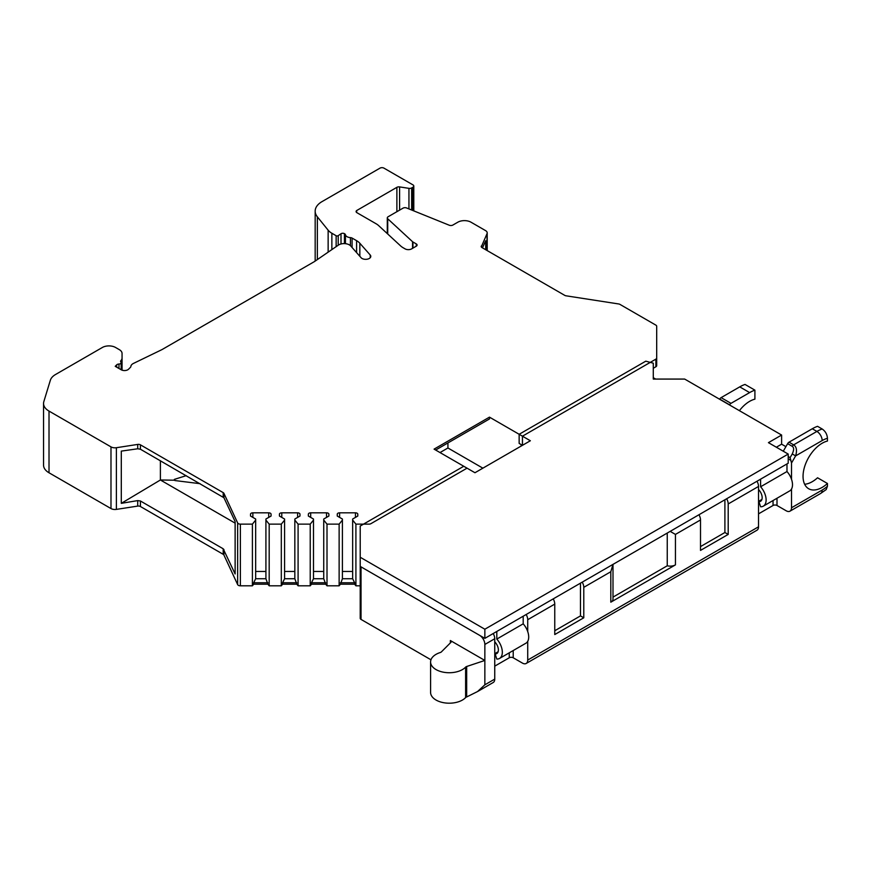 <?xml version="1.0" encoding="UTF-8"?>
<svg xmlns="http://www.w3.org/2000/svg" width="871" height="871" viewBox="0 0 871 871"><rect width="100%" height="100%" fill="white"/><g stroke="black" fill="none" stroke-linecap="round" stroke-linejoin="round"><path stroke-width="1.31" d="M360.213 585.813L355.912 585.813L354.617 584.201L340.441 584.201L339.135 585.813L327.006 585.813L325.7 584.201L311.524 584.201L310.228 585.813L298.089 585.813L296.793 584.201L282.618 584.201L281.311 585.813L269.183 585.813L267.876 584.201L253.701 584.201L252.405 585.813L240.363 585.813A2.798 1.611 180 0 1 237.652 584.615L223.923 555.034A2.798 1.611 0 0 0 223.194 554.304L140.416 506.508A2.798 1.611 0 0 0 137.716 506.095L116.387 509.393A5.596 3.234 180 0 1 110.987 508.555L49.016 472.779A18.65 10.768 0 0 1 43.55 465.158L43.55 403.48A18.65 10.768 0 0 1 43.833 401.607L50.355 380.246A18.65 10.768 0 0 1 55.537 374.508L102.364 347.475A9.331 5.389 0 0 1 115.549 347.475L119.327 349.652A9.331 5.389 0 0 1 122.06 353.463L122.06 370.164L122.06 353.463M396.882 211.697L396.882 187.33L356.642 210.564A2.798 1.611 0 0 1 356.511 210.706A2.798 1.611 0 0 0 356.097 211.544A2.798 1.611 0 0 0 356.914 212.687L376.043 223.727A18.65 10.768 0 0 1 378.667 225.633L400.584 245.883A18.65 10.768 0 0 0 403.219 247.789L405.059 248.856A4.66 2.689 0 0 0 411.656 248.856L416.273 246.188L416.273 243.913A2.798 1.611 180 0 1 417.089 245.056A2.798 1.611 180 0 1 416.273 246.188M487.009 250.489L487.009 233.733A5.596 3.234 0 0 0 487.205 232.895A5.596 3.234 0 0 0 485.561 230.608L471.004 222.203A9.331 5.389 0 0 0 457.819 222.203L452.876 225.056A2.798 1.611 180 0 1 449.294 225.241L406.594 207.973A2.798 1.611 0 0 0 403.012 208.158L388.118 216.759A2.798 1.611 0 0 0 387.29 217.902A2.798 1.611 0 0 0 387.715 218.763L412.56 241.713A2.798 1.611 0 0 0 412.952 241.996L416.273 243.913M487.009 233.733L481.304 246.885M357.785 516.057L357.785 514.173L357.785 516.057L352.657 519.018L352.657 520.096L355.912 524.135L368.945 524.135A2.798 1.611 0 0 0 370.926 523.667L467.052 468.163L434.074 449.131L489.469 417.144L522.448 436.186L655.874 359.146A2.798 1.611 0 0 0 656.69 358.003L656.69 326.277A2.798 1.611 0 0 0 655.874 325.133L619.912 304.371A2.798 1.611 0 0 0 618.66 303.957L566.063 295.813A2.798 1.611 180 0 1 564.8 295.4L482.022 247.604A2.798 1.611 180 0 1 481.206 246.46A2.798 1.611 180 0 1 481.304 246.047M357.785 514.173A2.33 1.35 0 0 0 355.455 512.823L339.603 512.823A2.33 1.35 0 0 0 337.262 514.173L337.262 516.057L342.401 519.018L342.401 520.096L339.135 524.135L327.006 524.135L323.74 520.096L323.74 519.018L328.879 516.057L328.879 514.173A2.33 1.35 0 0 0 326.538 512.823L310.686 512.823A2.33 1.35 0 0 0 308.356 514.173L308.356 516.057L313.484 519.018L313.484 520.096L310.228 524.135L298.089 524.135L294.834 520.096L294.834 519.018L299.962 516.057L299.962 514.173A2.33 1.35 0 0 0 297.632 512.823L281.779 512.823A2.33 1.35 0 0 0 279.439 514.173L279.439 516.057L284.577 519.018L284.577 520.096L281.311 524.135L269.183 524.135L265.916 520.096L265.916 519.018L271.055 516.057L271.055 514.173A2.33 1.35 0 0 0 268.714 512.823L252.862 512.823A2.33 1.35 0 0 0 250.532 514.173L250.532 516.057L255.66 519.018L255.66 520.096L252.405 524.135L240.363 524.135A2.798 1.611 0 0 1 237.652 522.938L223.923 493.345L223.923 497.733L140.416 449.218L137.716 448.783L121.298 451.113L121.298 503.34L160.395 479.986L235.126 523.133M43.55 403.48A18.65 10.768 0 0 0 49.016 411.09L110.987 446.877A5.596 3.234 0 0 0 116.387 447.716L137.716 444.417A2.798 1.611 180 0 1 140.416 444.831L223.194 492.627A2.798 1.611 180 0 1 223.923 493.345M344.633 243.608L344.633 233.776A2.798 1.611 180 0 1 345.439 234.745A5.596 3.234 0 0 0 350.414 237.62A2.798 1.611 180 0 1 352.091 238.077L356.587 240.668A17.725 10.234 0 0 1 359.843 243.259L370.229 255.029A5.128 2.961 0 0 1 370.796 256.379A5.128 2.961 0 0 1 366.854 259.253A5.128 2.961 0 0 1 361.095 257.718L350.708 245.949A7.458 4.311 0 0 0 338.34 245.143L314.736 261.376A9.331 5.389 0 0 1 314.191 261.725L162.235 349.456A9.331 5.389 0 0 1 161.636 349.772L133.503 363.403A7.458 4.311 0 0 0 130.846 366.539A2.798 1.611 0 0 1 130.476 367.29L128.549 369.217A4.66 2.689 180 0 1 121.211 369.772L115.222 366.321L116.692 364.851A2.798 1.611 180 0 1 118.968 364.045A2.33 1.35 0 0 0 121.167 362.695A2.33 1.35 0 0 0 120.917 362.086A2.798 1.611 180 0 1 120.612 361.356A2.798 1.611 180 0 1 120.949 360.583A9.331 5.389 0 0 0 122.06 358.035M344.633 233.776L344.437 233.657A2.33 1.35 0 0 0 341.007 233.744L338.209 235.671L338.209 245.23M412.974 210.553L412.974 187.178A2.798 1.611 0 0 0 413.79 186.035A2.798 1.611 0 0 0 412.974 184.892L383.959 168.136A2.798 1.611 0 0 0 379.996 168.136L321.998 201.626A23.321 13.457 0 0 0 315.171 211.141A23.321 13.457 0 0 0 317.36 216.835L328.138 230.184A18.65 10.768 0 0 0 331.862 233.243L336.141 235.725A1.394 0.806 0 0 0 338.209 235.671M412.974 187.178L411.656 187.94L411.656 210.02M396.882 187.33A2.798 1.611 180 0 1 399.593 186.906L408.945 188.354A2.798 1.611 0 0 0 411.656 187.94M356.642 212.502L356.642 210.564M223.923 497.733L235.126 521.577L235.126 573.967L223.194 548.784L140.416 500.988L137.716 500.596L121.298 503.34M174.766 480.215L160.395 479.986L160.395 460.759M200.112 483.688L174.94 480.552L174.342 479.388L186.22 475.664M327.006 524.135L327.006 585.813M339.135 585.813L339.135 524.135M298.089 524.135L298.089 585.813M310.228 585.813L310.228 524.135M269.183 524.135L269.183 585.813M281.311 585.813L281.311 524.135M252.405 585.813L252.405 524.135M355.912 524.135L355.912 585.813M323.74 520.096L323.74 578.736L325.7 584.201M325.7 582.753L311.524 582.753L311.524 584.201M313.484 520.096L313.484 578.736L311.524 582.753M323.74 578.736L313.484 578.736M323.74 571.463L313.484 571.463M308.356 514.173L308.356 516.057M328.879 514.173L328.879 516.057M342.401 520.096L342.401 578.736L340.441 584.201M352.657 520.096L352.657 578.736L354.617 582.753L340.441 582.753M352.657 578.736L342.401 578.736M354.617 582.753L354.617 584.201M352.657 571.463L342.401 571.463M337.262 514.173L337.262 516.057M294.834 520.096L294.834 578.736L296.793 584.201M296.793 582.753L282.618 582.753L282.618 584.201M284.577 520.096L284.577 578.736L282.618 582.753M294.834 578.736L284.577 578.736M294.834 571.463L284.577 571.463M279.439 514.173L279.439 516.057M299.962 514.173L299.962 516.057M265.916 520.096L265.916 578.736L267.876 584.201M267.876 582.753L253.701 582.753L253.701 584.201M255.66 520.096L255.66 578.736L253.701 582.753M265.916 578.736L255.66 578.736M265.916 571.463L255.66 571.463M250.532 514.173L250.532 516.057M271.055 514.173L271.055 516.057M522.448 436.186L522.448 445.321L521.13 444.558L521.13 446.083M653.283 368.259L655.874 366.767A2.798 1.611 180 0 0 656.69 365.624L656.69 358.003M440.007 452.561L447.923 447.988L447.923 442.947M482.872 468.163L447.923 447.988M435.642 450.035L489.469 418.951L489.469 417.144M653.283 377.709L655.656 379.07M482.458 247.854L485.691 240.734L485.691 249.727M785.903 446.66L781.614 444.177L776.344 447.226M484.853 638.356L484.853 629.221L788.211 454.074L788.211 463.22L484.853 638.356L360.213 566.4L360.213 618.268A2.798 1.611 180 0 0 361.03 619.412L361.03 566.869L479.583 635.307A7.458 4.311 -120 0 1 484.853 644.453L484.853 684.813L494.75 679.097A7.458 4.311 60 0 1 493.204 682.516L477.537 691.552L484.853 684.813M653.283 373.354L653.283 377.437A18.65 10.768 180 0 0 653.5 379.07M700.502 546.596L724.901 532.508L728.2 534.413L728.2 503.961A7.458 4.311 -120 0 0 726.654 498.756M756.986 481.238A7.458 4.311 60 0 1 758.532 486.443L758.532 526.803A7.458 4.311 60 0 1 756.986 530.221L526.171 663.473A7.458 4.311 -120 0 0 527.717 660.066L527.717 641.35M790.345 476.513A6.99 4.039 -120 0 0 788.974 474.14M827.45 486.258A30.311 17.496 -60 0 1 822.17 490.057A7.458 4.311 -120 0 1 820.624 493.476L826.209 489.567L827.45 486.258L827.45 483.492A27.045 15.613 -60 0 1 808.647 488.729A27.045 15.613 -60 0 1 805.697 463.612A27.045 15.613 -60 0 1 827.45 441.042L827.45 438.276C827.145 434.313 825.392 431.221 822.17 428.989L817.553 426.322A37.769 21.808 120 0 0 812.284 428.761L789.028 442.185L793.644 444.852C796.562 446.714 797.226 450.394 795.626 455.892L791.51 463.024L790.106 457.645L788.211 456.546M791.51 463.024L791.51 479.268M791.51 489.045L791.51 507.76A7.458 4.311 -120 0 1 789.964 511.179A7.458 4.311 -120 0 1 786.23 510.809L776.997 505.485A2.798 1.611 0 0 0 773.045 505.485L758.532 513.857M361.03 619.412L430.971 659.793M430.59 661.96L430.59 692.423A18.65 10.768 0 0 0 444.624 702.864A18.65 10.768 0 0 0 465.615 697.584L465.615 667.132A2.798 1.611 180 0 1 466.671 666.5L484.853 660.447L450.361 640.533A2.798 1.611 180 0 1 451.178 641.666A2.798 1.611 180 0 1 450.808 642.482L441.379 651.9A2.798 1.611 180 0 1 440.301 652.51A18.65 10.768 0 0 0 430.59 661.96A18.65 10.768 0 0 0 444.624 672.401A18.65 10.768 0 0 0 465.615 667.132M477.537 691.552L466.671 696.963A2.798 1.611 0 0 0 465.615 697.584M526.171 663.473A7.458 4.311 -120 0 1 522.448 663.103L513.215 657.779A2.798 1.611 0 0 0 509.252 657.779L494.75 666.152M527.717 631.562L527.717 619.706A7.458 4.311 -120 0 0 526.171 614.501M525.191 626.434A6.99 4.039 60 0 1 526.563 628.808M493.204 633.544A7.458 4.311 60 0 1 494.75 638.737L494.75 679.097M728.2 534.413L700.502 550.407L700.502 519.943L675.439 534.413L670.169 531.364M675.439 534.413L675.439 564.876L610.811 602.188A7.458 4.311 180 0 0 612.999 599.139L612.999 564.375L610.811 571.724L583.777 587.337L583.777 617.8L554.762 634.556L554.762 604.093A7.458 4.311 60 0 0 553.216 598.889M698.956 514.75A7.458 4.311 60 0 1 700.502 519.943M583.777 587.337A7.458 4.311 -120 0 0 582.231 582.144M724.901 532.508L724.901 499.769M667.251 533.052L667.251 565.791L612.999 597.114M583.777 617.8L580.478 615.895L580.478 583.156M580.478 615.895L554.762 630.746M675.439 564.876A7.458 4.311 180 0 1 667.251 565.791M804.641 484.254A27.045 15.613 120 0 0 817.553 477.776L827.45 483.492M719.631 399.256L719.707 399.114A2.798 1.611 -60 0 1 721.101 397.633L739.74 386.876A37.769 21.808 120 0 1 745.021 384.438L754.907 390.154L754.907 399.158A27.045 15.613 -60 0 0 739.403 410.677M754.907 390.154A37.769 21.808 120 0 0 749.637 392.592L730.998 403.349A2.798 1.611 120 0 0 729.593 404.83L729.517 404.961M783.269 451.222L787.634 443.666A2.798 1.611 -60 0 1 789.028 442.185M812.284 428.761L816.9 431.428L793.644 444.852A2.798 1.611 120 0 0 792.251 446.322C794.047 447.498 794.047 450.046 792.251 453.943L790.106 457.645M522.448 445.321L519.149 443.415L519.149 434.281L530.363 440.748L474.967 472.735L463.753 466.268L360.213 526.04L360.213 557.255L484.853 629.221M523.188 616.222L523.188 623.832A13.522 7.806 60 0 1 525.91 643.212L499.529 658.443A13.522 7.806 60 0 1 496.808 659.075L495.142 653.969A7.926 4.573 -120 0 0 496.731 653.598A7.926 4.573 -120 0 0 494.75 641.818M496.808 631.453L496.808 639.064A13.522 7.806 60 0 1 499.529 658.443M523.188 623.832L496.808 639.064M497.853 652.401L495.142 653.969M519.149 434.281L645.781 361.171L653.283 363.185L653.283 379.07L684.671 379.07L781.614 435.043L768.429 442.653L788.211 454.074M781.614 444.177L781.614 435.043M786.981 463.927L786.981 471.538A13.522 7.806 60 0 1 789.692 490.917L763.323 506.149A13.522 7.806 60 0 1 760.601 506.78L758.924 501.674A7.926 4.573 -120 0 0 760.525 501.304A7.926 4.573 -120 0 0 758.532 489.524M786.981 471.538L760.601 486.769A13.522 7.806 60 0 1 763.323 506.149M760.601 479.159L760.601 486.769M761.635 500.106L758.924 501.674M360.213 566.4L360.213 557.255M356.511 212.382L356.511 210.706M116.692 364.851L116.692 367.17M118.968 364.045L118.968 368.477M120.949 362.118L120.949 360.583M370.229 255.029L370.229 257.718M359.843 243.259L359.843 256.314M356.587 240.668L356.587 252.612M344.437 233.657L344.437 243.608M352.091 247.527L352.091 238.077M345.439 234.745L345.439 243.673M350.414 237.62L350.414 245.655M341.007 233.744L341.007 243.978M336.141 235.725L336.141 246.645M331.862 233.243L331.862 249.596M328.138 230.184L328.138 252.155M317.36 216.835L317.36 259.58M408.945 188.354L408.945 208.92M399.593 186.906L399.593 210.14M49.016 411.09L49.016 472.779M110.987 446.877L110.987 508.555M116.387 447.716L116.387 509.393M137.716 444.417L137.716 448.783M137.716 500.596L137.716 506.095M140.416 444.831L140.416 449.218M140.416 500.988L140.416 506.508M223.194 548.784L223.194 554.304M223.194 492.627L223.194 497.014M237.652 584.615L237.652 522.938M223.923 549.514L223.923 555.034M240.363 585.813L240.363 524.135M310.686 512.823L310.686 517.407M326.538 512.823L326.538 517.407M339.603 512.823L339.603 517.407M355.455 512.823L355.455 517.407M281.779 512.823L281.779 517.407M297.632 512.823L297.632 517.407M252.862 512.823L252.862 517.407M268.714 512.823L268.714 517.407M655.874 359.146L655.874 366.767M387.715 218.763L387.715 233.994M412.56 241.713L412.56 248.333M412.952 241.996L412.952 248.104M728.2 503.961L758.532 486.443M776.997 498.256L776.997 505.485M788.211 458.832L790.933 460.4M773.045 500.531L773.045 505.485M758.532 526.803L527.717 660.066M513.215 650.55L513.215 657.779M509.252 652.836L509.252 657.779M466.671 696.735L466.671 666.5M494.75 638.737L484.853 644.453M527.717 619.706L554.762 604.093M610.811 602.188L610.811 571.724M822.17 490.057L791.51 507.76M827.45 438.276A30.311 17.496 120 0 0 822.17 440.563L795.626 455.892L792.251 453.943M450.361 640.533L450.361 642.918M739.74 386.876L749.637 392.592M822.17 428.989A37.769 21.808 120 0 0 816.9 431.428A7.458 4.311 -120 0 1 822.17 440.563M719.707 399.114L729.593 404.83M721.101 397.633L730.998 403.349M787.634 443.666L792.251 446.322M121.167 369.75L121.167 362.695M315.171 261.082L315.171 211.141M413.79 210.88L413.79 186.035M487.205 250.598L487.205 232.895M387.29 217.902L387.29 233.602M761.918 499.421L758.532 501.369M494.75 653.675L498.136 651.715M820.624 493.476L789.964 511.179"/></g></svg>
